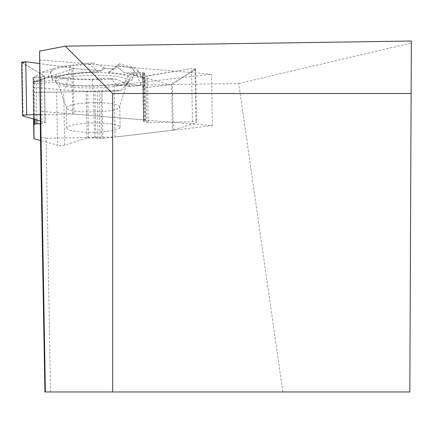 <?xml version="1.0" encoding="UTF-8"?>
<svg xmlns="http://www.w3.org/2000/svg" width="433" height="433" viewBox="0 0 433 433"><rect width="100%" height="100%" fill="white"/><g stroke="black" fill="none" stroke-linecap="round" stroke-linejoin="round"><path stroke-width="0.32" stroke-dasharray="2.17 1.62" d="M66.704 128.098A26.705 4.639 179 0 0 66.704 128.108A26.705 4.639 179 0 0 93.447 132.281A26.705 4.639 179 0 0 120.109 127.194A26.705 4.639 179 0 0 120.109 127.178A26.705 4.639 179 0 0 93.366 123.004A26.705 4.639 179 0 0 66.704 128.098M33.817 119.102L33.092 77.431L33.574 119.032L33.108 92.483L56.599 92.083L57.529 145.228L40.529 140.481M116.596 79.271L109.803 78.162A41.985 7.291 -1 0 1 57.454 76.441L47.96 77.014L68.452 78.893A45.259 7.859 -1 0 0 92.435 79.683L116.596 79.271L127.497 84.218L130.582 86.676L139.724 85.604L140.877 84.386L143.696 87.85L170.061 84.76L171.587 84.273L172.388 130.317L102.875 138.463A2.344 0.406 -1 0 1 101.701 138.538L99.926 138.571A2.344 0.406 -1 0 1 98.015 138.43L95.817 137.932A1.689 0.292 179 0 0 94.443 137.829L88.473 137.932A1.689 0.292 179 0 0 87.017 138.1L64.641 145.109A4.124 0.714 -1 0 1 57.529 145.228M102.875 138.463L102.047 91.314L116.185 91.076L120.796 90.535L92.608 91.011A52.431 9.104 179 0 1 64.826 90.096L33.114 87.195M127.497 84.218L120.796 90.535M95.817 137.932L95.006 91.433L56.599 92.083M95.006 91.433L100.878 91.336L101.701 138.538M102.047 91.314L100.878 91.336M33.065 81.869L52.858 80.679A39.977 6.939 -1 0 1 52.642 80.229A39.977 6.939 -1 0 1 98.567 72.235L89.826 64.587L92.521 62.909L103.704 67.115L104.894 68.3L114.036 69.064L117.024 66.498L123.919 72.587L138.008 76.587A52.431 9.104 179 0 1 144.611 79.878A52.431 9.104 179 0 1 145.001 81.339L143.696 87.85M103.704 67.115L101.013 70.676L74.649 68.479L73.117 68.046L73.919 114.09L143.437 119.881A2.344 0.406 -1 0 1 144.292 120.017L145.179 120.271A2.344 0.406 -1 0 1 145.493 120.466A2.344 0.406 -1 0 1 145.282 120.639L143.707 121.267A1.689 0.292 179 0 0 143.55 121.392A1.689 0.292 179 0 0 143.778 121.532L146.765 122.382A1.689 0.292 179 0 0 148.21 122.501L192.463 121.803A4.124 0.714 -1 0 1 196.555 122.447A4.124 0.714 -1 0 1 196.019 122.815L173.254 130.154A2.344 0.406 -1 0 1 172.388 130.317M143.437 119.881L142.614 72.733L128.525 72.971L123.919 72.587M143.707 121.267L142.895 74.768L142.971 75.158L145.953 76.002L147.399 75.981L191.532 68.658L195.624 69.042L171.587 84.273M142.895 74.768L144.671 73.312L143.469 72.809L144.292 120.017M142.614 72.733L143.469 72.809M40.469 123.741L40.697 123.735A1.689 0.292 179 0 0 42.001 123.567L44.983 122.62A1.689 0.292 179 0 0 45.211 122.469A1.689 0.292 179 0 0 44.989 122.328L40.469 121.023M40.697 123.735L39.885 77.236L41.189 77.193L44.399 76.051L21.65 62.271M39.885 77.236L36.101 76.825L33.401 77.171L34.137 119.194M40.469 114.637L72.733 114.052A2.344 0.406 -1 0 1 73.919 114.09M23.122 116.017L22.191 62.866L44.177 75.807L44.177 76.246L41.189 77.193L36.101 76.825L34.294 76.885L33.092 77.431L33.108 92.483L116.185 91.076L120.796 90.535L127.497 84.218L130.582 86.676L139.724 85.604L140.877 84.386L143.696 87.85L170.061 84.76L172.448 83.905L195.088 69.664L191.532 68.658L145.953 76.002L142.971 75.158L142.895 74.768L144.465 73.605L144.357 73.063L143.469 72.809L128.525 72.971L123.919 72.587L117.024 66.498L114.036 69.064L104.894 68.3L103.704 67.115L101.013 70.676L74.649 68.479L71.927 67.802L39.636 63.564L73.117 68.046M33.092 77.431L33.401 77.171M116.185 91.076L33.114 92.483M33.114 82.6L47.208 78.124A52.431 9.104 179 0 1 67.997 74.287L101.013 70.676M33.016 78.443L41.162 72.392L53.243 68.555A45.259 7.859 -1 0 1 71.185 65.242L92.521 62.909M52.858 80.679L50.65 71.824L41.162 72.392M57.454 76.441L55.337 82.362L33.065 83.704M109.803 78.162L116.412 84.37A39.977 6.939 -1 0 1 55.337 82.362M116.412 84.37L130.582 86.676M104.894 68.3L98.567 72.235M108.412 72.56A39.977 6.939 -1 0 1 132.493 78.833A39.977 6.939 -1 0 1 123.784 83.006L130.019 74.433A41.985 7.291 179 0 0 134.371 71.434A41.985 7.291 179 0 0 116.845 65.475L108.412 72.56L114.036 69.064M139.724 85.604L123.784 83.006M130.122 78.568A37.563 6.522 -1 0 1 130.111 78.703A37.563 6.522 -1 0 1 92.673 85.723A37.563 6.522 -1 0 1 55.018 80.013A37.563 6.522 -1 0 1 92.061 72.69A37.563 6.522 -1 0 1 130.122 78.568M47.96 77.014L33.049 82.855M89.826 64.587A41.985 7.291 179 0 0 50.65 71.824M128.525 72.971L170.061 84.76M130.019 74.433L136.817 75.537L137.656 71.331A45.259 7.859 -1 0 0 137.321 70.065A45.259 7.859 -1 0 0 131.621 67.229L119.54 63.797L117.024 66.498M119.54 63.797L116.845 65.475M136.817 75.537L140.877 84.386M33.114 81.675L74.649 68.479M40.469 137.326L46.093 138.208L50.52 391.973L44.918 391.973M39.576 59.862L211.499 74.189L114.128 85.599L238.713 83.493L282.873 391.973L50.52 391.973M282.873 391.973L409.818 391.973L411.35 41.027M238.713 83.493L411.339 42.991M411.123 93.523L112.667 93.523L112.667 391.973M114.128 85.599L115.026 137.039L212.397 125.63L40.469 111.303M46.093 138.208L115.026 137.039M211.499 74.189L212.397 125.63M119.757 106.87A26.705 4.639 179 0 0 119.757 106.854A26.705 4.639 179 0 0 92.971 102.686A26.705 4.639 179 0 0 66.352 107.785A26.705 4.639 179 0 0 93.095 111.958A26.705 4.639 179 0 0 119.757 106.87M87.017 138.1L86.205 91.585M64.641 145.109L63.711 91.964M88.473 137.932L87.666 91.558M94.443 137.829L93.631 91.455M98.015 138.43L97.192 91.395M99.926 138.571L99.103 91.363M34.234 138.722L33.428 92.478M148.21 122.501L147.399 75.981M192.463 121.803L191.532 68.658M146.765 122.382L145.953 76.002M143.778 121.532L142.971 75.158M145.282 120.639L144.465 73.605M145.179 120.271L144.357 73.063M195.088 69.664L196.019 122.815M173.254 130.154L172.448 83.905M44.989 122.328L44.177 75.807M44.983 122.62L44.177 76.246M42.001 123.567L41.189 77.193M36.854 119.979L36.101 76.825M35.035 119.454L34.294 76.885M72.733 114.052L71.927 67.802M53.243 68.555L47.208 78.124M92.435 79.683L92.608 91.011M68.452 78.893L64.826 90.096M129.056 80.993A36.459 6.333 179 0 0 89.75 75.347A36.459 6.333 179 0 0 56.599 83.206A36.459 6.333 179 0 0 92.716 87.942A36.459 6.333 179 0 0 128.644 81.951A36.459 6.333 179 0 0 129.056 80.993M131.621 67.229L138.008 76.587M137.656 71.331L145.001 81.339M71.185 65.242L67.997 74.287M120.109 127.178L119.752 106.193L126.328 84.955L128.644 81.951L130.111 78.703M66.704 128.108L66.352 107.785L59.018 86.129L56.599 83.206L55.018 80.013M142.744 74.979L143.55 121.392M144.671 73.312L145.493 120.466M44.399 76.051L45.211 122.469M195.624 69.042L196.555 122.447M52.642 80.229L51.998 78.01M132.493 78.833L134.371 71.434M137.321 70.065L144.611 79.878"/><path stroke-width="0.65" d="M34.137 119.194L34.229 124.374A2.344 0.406 -1 0 0 33.915 124.585L33.915 138.522A2.344 0.406 -1 0 1 33.915 138.522A2.344 0.406 -1 0 0 34.234 138.722L40.529 140.481M40.469 121.023L23.122 116.017A4.124 0.714 -1 0 1 22.581 115.676A4.124 0.714 -1 0 1 26.678 114.886L40.469 114.637M34.229 124.374L35.116 124.092A2.344 0.406 -1 0 1 36.924 123.86L40.469 123.741M22.581 115.676L21.65 62.271L25.747 61.74L39.636 63.564L25.747 61.74L22.191 62.866M40.469 137.326L44.918 391.973L45.362 391.973L39.576 51.148L40.469 137.326M411.123 93.523L411.35 41.027L65.307 46.158L112.667 93.523L411.123 93.523L409.818 391.973L45.362 391.973M65.307 46.158L39.576 51.148M112.667 391.973L112.667 93.523M33.574 119.032L33.915 138.522L33.574 119.032M33.915 124.585L33.817 119.102M36.924 123.86L36.854 119.979M35.116 124.092L35.035 119.454M25.747 61.74L26.678 114.886"/></g></svg>
